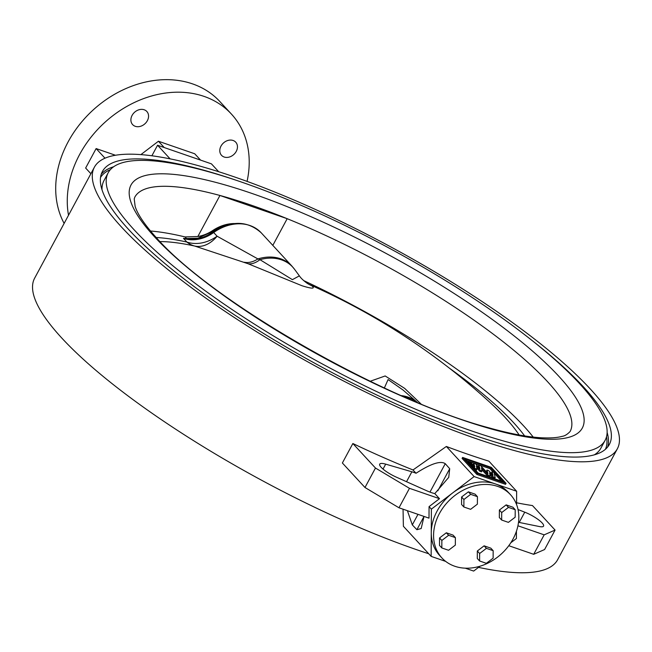 <?xml version="1.0" encoding="UTF-8"?>
<svg xmlns="http://www.w3.org/2000/svg" width="652" height="652" viewBox="0 0 652 652"><rect width="100%" height="100%" fill="white"/><g stroke="black" fill="none" stroke-linecap="round" stroke-linejoin="round"><path stroke-width="0.98" d="M497.688 486.416A46.651 37.351 137.3 0 0 444.477 505.813A46.651 37.351 137.3 0 0 441.909 557.949A46.651 37.351 137.3 0 0 454.713 566.229A46.651 37.351 137.3 0 0 507.924 546.832A46.651 37.351 137.3 0 0 510.5 494.697A46.651 37.351 137.3 0 0 497.688 486.416M416.041 473.254C430.833 463.686 440.573 460.499 445.259 463.678L449.709 468.723L448.739 477.346L434.802 493.605A18.778 4.45 -151.7 0 1 426.506 490.663L396.155 477.06A15.933 3.773 -151.7 0 1 381.175 467.329A15.933 3.773 -151.7 0 1 379.725 464.118A15.933 3.773 -151.7 0 1 385.691 464.142L411.877 471.787A17.066 4.042 -151.7 0 1 416.041 473.254L412.993 469.962L446.359 446.465L474.126 476.571L495.381 483.914A46.651 37.351 137.3 0 0 452.749 492.855A46.651 37.351 137.3 0 0 431.265 532.757A46.651 37.351 137.3 0 0 439.603 555.447L441.909 557.949M233.082 140.473A9.674 7.742 -42.7 0 1 235.739 142.193A9.674 7.742 -42.7 0 1 235.201 153A9.674 7.742 -42.7 0 1 224.174 157.026A9.674 7.742 -42.7 0 1 221.517 155.306A9.674 7.742 -42.7 0 1 222.047 144.5A9.674 7.742 -42.7 0 1 233.082 140.473M144.182 109.772A9.674 7.742 -42.7 0 1 146.839 111.484A9.674 7.742 -42.7 0 1 146.301 122.299A9.674 7.742 -42.7 0 1 135.274 126.317A9.674 7.742 -42.7 0 1 132.617 124.597A9.674 7.742 -42.7 0 1 133.147 113.79A9.674 7.742 -42.7 0 1 144.182 109.772M68.517 215.25A99.56 79.715 -42.7 0 1 106.529 120.873A99.56 79.715 -42.7 0 1 204.092 96.406A99.56 79.715 -42.7 0 1 231.419 114.076A99.56 79.715 -42.7 0 1 247.067 181.395M64.124 223.4A99.56 79.715 -42.7 0 1 85.461 117.629A99.56 79.715 -42.7 0 1 192.536 83.88A99.56 79.715 -42.7 0 1 219.863 101.549L231.419 114.076M528.536 337.72A287.874 68.183 -151.7 0 1 583.067 386.465A287.874 68.183 -151.7 0 1 609.343 444.468A287.874 68.183 -151.7 0 1 400.165 405.788A287.874 68.183 -151.7 0 1 128.672 229.512A287.874 68.183 -151.7 0 1 102.405 171.509A287.874 68.183 -151.7 0 1 236.008 180.205M133.953 229.61A282.186 66.83 -151.7 0 1 108.199 172.747A282.186 66.83 -151.7 0 1 313.237 210.661A282.186 66.83 -151.7 0 1 579.367 383.449A282.186 66.83 -151.7 0 1 605.121 440.312A282.186 66.83 -151.7 0 1 400.075 402.398A282.186 66.83 -151.7 0 1 133.953 229.61M102.005 189.756A282.186 66.83 -151.7 0 1 104.01 180.531L108.199 172.747M272.813 245.388L287.182 218.697A247.198 58.55 -151.7 0 1 547.558 381.697A247.198 58.55 -151.7 0 1 570.117 431.51C567.297 434.436 564.656 436.041 562.211 436.327C557.37 437.728 550.475 438.217 541.535 437.785C527.598 437.036 510.19 433.751 489.31 427.94C384.941 400.475 212.927 302.08 156.879 238.282C144.825 224.973 137.58 214.337 135.143 206.366L134.214 198.901L134.817 197.124A247.198 58.55 -151.7 0 1 219.944 195.47A247.198 58.55 -151.7 0 1 287.182 218.697L219.944 195.47L197.841 236.513L185.086 236.929A247.198 58.55 28.3 0 0 150.49 231.004M121.492 227.035A296.978 70.334 -151.7 0 1 94.393 167.197A296.978 70.334 -151.7 0 1 310.181 207.091A296.978 70.334 -151.7 0 1 590.256 388.942A296.978 70.334 -151.7 0 1 617.354 448.78A296.978 70.334 -151.7 0 1 401.567 408.885A296.978 70.334 -151.7 0 1 121.492 227.035M428.714 553.752A296.978 70.334 -151.7 0 1 61.744 337.997A296.978 70.334 -151.7 0 1 34.646 278.159L94.393 167.197M370.181 381.265L385.177 375.959L404.672 388.38L421.021 403.979M308.95 284.337L311.64 285.69C312.96 286.635 317.434 290.605 301.957 285.731L247.996 263.701A34.132 17.62 111.3 0 0 259.961 259.675L292.398 279.659L299.374 275.861L294.606 269.374A40.889 32.739 137.3 0 0 281.517 259.846A40.889 32.739 137.3 0 0 259.961 259.675L257.915 258.934A40.962 32.796 -42.7 0 1 280.621 258.779A40.962 32.796 -42.7 0 1 291.868 266.04L294.606 269.374M247.996 263.701L194.703 246.048A222.666 52.739 28.3 0 0 159.993 241.59M402.92 389.929L388.087 379.57L384.37 387.964M533.206 437.076A247.198 58.55 28.3 0 0 303.62 280.572M234.353 223.546A36.414 29.153 -42.7 0 0 212.845 230.458A34.132 27.335 -42.7 0 1 197.841 236.513M291.868 266.04L261.207 232.805A40.962 32.796 137.3 0 0 213.693 232.528L217.092 236.211A34.132 23.888 104.2 0 1 194.703 246.048A34.132 25.509 102.4 0 1 186.871 242.039L183.473 238.355L187.923 239.121A4.548 3.912 94.1 0 1 186.562 238.526L197.931 238.208L213.465 231.134A36.414 29.153 -42.7 0 1 224.451 225.861M519.131 434.966A222.666 52.739 28.3 0 0 489.432 401.958L489.432 401.958A664.445 664.445 0 0 0 308.926 284.321M156.178 237.507A234.109 55.444 28.3 0 1 186.871 242.039A34.132 27.335 137.3 0 0 217.092 236.211L257.915 258.934A34.132 20.945 111.6 0 1 244.28 262.243M310.8 285.226A34.132 33.008 -63 0 1 309.162 284.443L307.149 283.278A34.132 33.798 -57.4 0 0 311.64 285.69M198.518 238.542A4.548 2.347 78 0 1 197.931 238.208M187.923 239.121L189.373 239.26C197.377 239.757 205.25 237.32 212.976 231.949C231.297 220.254 247.377 220.539 261.207 232.805M446.359 446.465A296.978 70.334 28.3 0 0 488.87 461.151L516.637 491.249L516.571 504.542M510.5 494.697L508.185 492.187A46.651 37.351 137.3 0 0 495.381 483.914L516.637 491.249M462.602 457.435L462.081 458.413L476.848 474.428L505.553 484.338L506.074 483.36L491.306 467.354L462.602 457.435L477.378 473.45L506.074 483.36M439.546 537.949L439.513 545.439L441.82 547.941L448.56 550.272L455.341 545.105L455.373 537.615L453.067 535.113L446.327 532.782L439.546 537.949L441.86 540.451L441.82 547.941M461.6 496.995L461.559 504.485L463.874 506.995L470.614 509.318L477.386 504.159L477.427 496.669L475.112 494.159L468.372 491.836L461.6 496.995L463.906 499.497L463.874 506.995M499.383 510.043L499.342 517.533L501.657 520.043L508.397 522.366L515.17 517.207L515.21 509.717L512.896 507.207L506.156 504.884L499.383 510.043L501.69 512.553L501.657 520.043M477.329 550.997L477.297 558.487L479.603 560.989L486.343 563.32L493.124 558.161L493.156 550.671L490.842 548.161L484.102 545.83L477.329 550.997L479.644 553.499L479.603 560.989M445.691 561.405L431.151 556.384L431.379 509.13L474.126 476.571M480.027 566.213L473.662 571.071L465.292 568.177M516.441 531.201L516.408 538.503L510.826 542.749M164.263 147.564L158.428 141.239L140.873 154.622M200.555 160.099L194.728 153.774L158.428 141.239M439.489 498.682L409.472 488.315L398.991 507.786L429.008 518.153L429.065 506.628L439.489 498.682L434.802 493.605M429.065 506.628L431.379 509.13M424.028 516.433L421.176 528.544L416.881 529.701L412.308 524.876L407.394 510.687M431.151 556.384L403.384 526.278L403.05 509.188M617.354 448.78L557.607 559.742A296.978 70.334 -151.7 0 1 478.511 567.379M398.991 507.786L364.981 487.5L342.373 462.993L352.862 443.523A296.978 70.334 28.3 0 0 412.993 469.962M516.58 502.773A296.978 70.334 28.3 0 0 532.464 505.561L555.072 530.068L544.176 534.844L517.924 525.773M605.121 440.312L600.924 448.095A282.186 66.83 -151.7 0 1 594.331 454.843M90.881 173.717L85.64 168.045L96.121 148.575L115.461 155.257M170.115 158.868L157.556 145.249L211.435 163.856L218.689 171.712M151.883 155.787L157.556 145.249M104.996 158.2L96.121 148.575M555.072 530.068L544.591 549.538L533.695 554.306L544.176 534.844M533.695 554.306L508.78 545.708M518.047 509.546L524.754 512.179A15.933 3.773 -151.7 0 1 543.556 526.115A15.933 3.773 -151.7 0 1 539.473 526.563L518.511 522.309M409.472 488.315L375.47 468.038L352.862 443.523M364.981 487.5L375.47 468.038M455.373 537.615L448.633 535.292L446.327 532.782M448.633 535.292L441.86 540.451M477.427 496.669L470.687 494.338L468.372 491.836M470.687 494.338L463.906 499.497M515.21 509.717L508.47 507.386L501.69 512.553M508.47 507.386L506.156 504.884M493.156 550.671L486.416 548.34L479.644 553.499M486.416 548.34L484.102 545.83M478.886 464.982L480.573 465.569L487.957 473.572L486.995 470.035L488.682 470.614L493.026 475.324L492.056 471.779L495.267 472.887L490.483 467.712L465.161 458.959L466.897 460.85L470.442 462.072L474.786 466.783L473.825 463.238L475.512 463.816L479.856 468.527L478.886 464.982L478.364 465.96L478.731 467.313M490.133 475.927L488.446 475.349L481.494 467.81L482.024 470.883L480.337 470.304L476.425 466.066L476.962 469.138L475.275 468.552L469.627 462.431L467.769 461.787L478.193 473.091L503.515 481.836L496.131 473.833L494.192 473.165L495.194 477.68L493.507 477.101L489.595 472.855L490.133 475.927L489.611 476.905L487.916 476.319L481.82 469.709M477.378 473.45L476.848 474.428M486.84 472.358L486.465 471.005L486.995 470.035M491.901 474.11L491.535 472.757L492.056 471.779M493.181 472.17L489.962 468.682L466.726 460.654M490.483 467.712L489.962 468.682M473.67 465.561L473.295 464.208L473.825 463.238M488.446 475.349L487.916 476.319M482.024 470.883L481.502 471.861L479.815 471.274L476.759 467.965M480.337 470.304L479.815 471.274M476.962 469.138L476.441 470.108L474.982 469.603M475.275 468.552L474.811 469.416M469.627 462.431L469.163 463.295M501.429 481.119L495.61 474.803L494.469 474.411M496.131 473.833L495.61 474.803M495.194 477.68L494.672 478.649L492.985 478.071L489.929 474.754M493.507 477.101L492.985 478.071M385.691 464.142L383.034 469.081M607.118 432.431A287.874 68.183 -151.7 0 1 607.648 447.011M606.515 436.758A286.741 67.914 -151.7 0 1 605.398 449.326M154.385 236.66A256.301 60.701 -151.7 0 1 252.56 193.66A256.301 60.701 -151.7 0 1 558.935 376.4A256.301 60.701 -151.7 0 1 460.76 419.399A256.301 60.701 -151.7 0 1 154.385 236.66M401.363 395.625A40.889 32.739 -42.7 0 1 408.144 397.141A40.889 32.739 -42.7 0 1 417.256 402.349L417.419 402.488M417.068 402.349A40.962 32.796 137.3 0 0 409.114 398.087A40.962 32.796 137.3 0 0 404.061 396.807M524.64 435.911A234.109 55.444 28.3 0 0 449.399 368.176M212.976 231.949A4.548 0.416 -125.7 0 1 213.693 232.528A34.132 27.335 -42.7 0 1 183.473 238.355L186.562 238.526L185.086 236.929M212.845 230.458L213.465 231.134A4.548 0.522 56.2 0 0 213.734 231.411M100.522 177.474A286.741 67.914 -151.7 0 1 110.4 169.626M101.215 174.32A287.874 68.183 -151.7 0 1 113.676 166.741M445.259 463.678L429.961 492.097M417.981 514.346L412.308 524.876M449.709 468.723L437.826 490.793M424.02 516.433L416.881 529.701M411.877 471.787L406.53 481.714M524.754 512.179L519.22 522.448M402.797 389.823L417.256 402.349M299.374 275.861C300.808 278.07 303.4 280.539 307.149 283.278"/></g></svg>
